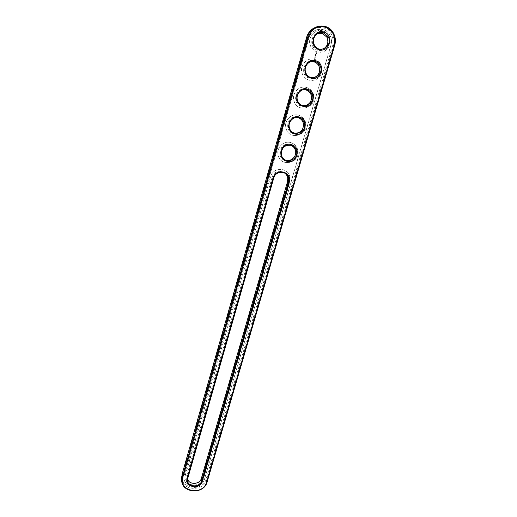 <?xml version="1.0" encoding="UTF-8"?>
<svg xmlns="http://www.w3.org/2000/svg" width="517" height="517" viewBox="0 0 517 517"><rect width="100%" height="100%" fill="white"/><g stroke="black" fill="none" stroke-linecap="round" stroke-linejoin="round"><path stroke-width="0.39" stroke-dasharray="2.58 1.94" d="M314.465 27.789C321.561 25.107 327.351 26.929 331.849 33.256C334.092 37.153 334.615 41.295 333.426 45.696L206.819 479.362C203.989 491.337 183.341 491.383 181.777 479.337M206.186 478.949C202.716 493.018 178.081 488.203 182.611 474.238L307.182 37.45C310.355 29.482 315.919 26.296 323.875 27.899C331.294 31.253 334.215 37.14 332.631 45.554L206.186 478.949L206.819 479.362L207.143 481.896M330.932 45.011L204.616 478.632C201.966 489.683 182.617 487.725 183.871 476.467L308.907 37.999C311.273 28.164 325.07 26.141 329.71 34.904C331.487 38.077 331.895 41.444 330.932 45.011L331.035 44.973C331.998 41.405 331.591 38.032 329.807 34.859L329.71 34.904M187.516 478.91L187.509 475.504L272.924 177.46C275.257 172.239 278.999 170.675 284.169 172.762M304.526 105.811C300.551 105.953 297.85 104.091 296.415 100.227C295.543 94.424 297.87 90.908 303.401 89.674M313.955 77.686C309.657 78.571 306.555 76.955 304.636 72.832C303.343 67.384 305.217 63.694 310.265 61.769M323.254 49.031C318.886 50.634 315.486 49.354 313.056 45.199C311.312 39.971 312.785 36.1 317.483 33.592M295.039 133.308C291.601 132.785 289.378 130.801 288.376 127.356C287.93 121.068 290.761 117.76 296.861 117.43M285.636 160.128C282.857 159.139 281.138 157.168 280.472 154.221C280.472 147.532 283.717 144.469 290.211 145.031L290.515 145.128M204.616 478.632L204.635 478.832C201.992 489.89 182.63 487.932 183.884 476.668L308.998 37.954C311.363 28.118 325.167 26.089 329.807 34.859M204.635 478.832L331.035 44.973M272.194 177.228C274.824 166.648 291.51 171.379 288.079 181.674L201.947 478.102C199.73 487.104 183.974 484.002 186.889 475.091L272.194 177.228L273.771 177.958M306.154 89.331C316.391 92.381 311.434 109.365 301.282 106.211C291.039 103.251 295.918 86.126 306.154 89.331M314.252 61.264C324.534 64.418 319.512 81.628 309.315 78.371C299.02 75.327 303.97 57.969 314.252 61.264M322.453 32.829C332.786 36.074 327.7 53.516 317.451 50.162C307.111 47.021 312.126 29.43 322.453 32.829M298.167 117.023C308.358 119.983 303.466 136.746 293.359 133.677C283.161 130.814 287.975 113.914 298.167 117.023M290.283 144.353C300.429 147.222 295.601 163.766 285.539 160.793C275.387 158.015 280.143 141.335 290.283 144.353M185.312 474.968L270.585 176.795C272.937 166.791 288.505 167.165 290.031 177.215L289.824 182.178L203.549 478.613C201.191 488.487 183.91 486.749 185.015 476.693L270.52 176.756C272.873 166.758 288.428 167.133 289.953 177.176L289.746 182.139L203.53 478.419C201.171 488.281 183.897 486.542 185.002 476.5L185.299 474.774M323.08 30.949C314.943 27.899 306.659 38.219 310.743 46.265C314.207 52.088 318.944 53.671 324.954 51.015C330.266 47.002 331.546 41.871 328.806 35.628C327.435 33.327 325.529 31.77 323.08 30.949M315.066 58.111L314.905 57.755L315.092 58.104M314.659 58.421L314.976 58.776L314.679 58.415M315.784 52.773L316.559 52.656L316.753 53.296L316.255 53.71L315.693 52.954L316.585 52.65L316.772 53.283L316.281 53.703L315.809 52.76M315.771 53.891L316.061 54.485L315.648 54.007L316.068 54.395L316.223 54.046L315.913 54.421L315.797 53.878M315.596 54.434L316.055 54.808L315.435 54.873L315.57 54.388L316.036 54.821L315.454 54.867L315.616 54.427M315.364 54.989L315.926 55.132L315.809 55.545L315.364 54.989L315.952 55.119L315.829 55.539L315.389 54.983M315.499 55.888L315.254 55.506L315.771 55.668L315.228 56.036L315.654 56.204L315.112 55.985M314.853 56.754L315.422 56.954L314.924 56.721M314.691 57.316L315.357 57.109L315.234 57.523L314.814 56.96L315.383 57.103L315.26 57.516L315.325 57.161L314.717 57.309M314.866 59.429C307.156 56.624 299.065 65.801 302.258 73.679C305.192 79.689 309.735 81.686 315.887 79.657C321.471 76.251 323.203 71.352 321.07 64.974C319.739 62.214 317.671 60.366 314.866 59.429M306.755 87.528C299.395 84.93 291.498 93.228 294.011 100.886C297.462 114.638 318.621 106.806 313.283 93.771C312.035 90.643 309.857 88.562 306.755 87.528M298.755 115.265C291.672 112.835 283.962 120.442 285.953 127.873C288.602 141.568 309.961 135.176 305.495 122.057C304.345 118.639 302.102 116.37 298.755 115.265M290.858 142.627C284.001 140.346 276.472 147.403 278.049 154.615C280.046 168.187 301.469 162.978 297.734 149.865C296.7 146.208 294.406 143.797 290.858 142.627M306.671 87.547C309.767 88.575 311.945 90.656 313.192 93.784C318.53 106.806 297.385 114.638 293.934 100.893C291.42 93.234 299.311 84.95 306.671 87.547M314.769 59.461C317.574 60.399 319.642 62.247 320.973 65C323.099 71.378 321.374 76.27 315.797 79.676C309.644 81.699 305.108 79.708 302.174 73.698C298.981 65.827 307.072 56.657 314.769 59.461M322.983 30.994C325.426 31.821 327.332 33.379 328.702 35.673C331.442 41.916 330.163 47.041 324.857 51.047C318.853 53.703 314.116 52.12 310.652 46.304C306.568 38.264 314.853 27.944 322.983 30.994M298.671 115.259C302.018 116.364 304.261 118.632 305.405 122.051C309.87 135.163 288.525 141.548 285.875 127.867C283.891 120.435 291.594 112.835 298.671 115.259M290.78 142.614C294.328 143.778 296.616 146.188 297.656 149.84C301.385 162.945 279.975 168.154 277.978 154.589C276.401 147.384 283.93 140.333 290.78 142.614M315.241 55.558L315.816 55.707L315.376 55.603L315.635 56.217L315.112 56.056M315.984 53.038L316.507 53.199L316.326 52.837L315.971 53.148M334.757 45.199L332.631 45.554M182.029 474.412L182.611 474.238M306.671 37.179L307.182 37.45M187.703 478.025L187.509 475.504L186.889 475.091M287.568 181.557L288.079 181.674M201.391 478.283L201.947 478.102M331.849 33.256L333.174 32.661M187.471 479.375L187.283 476.848M297.456 100.143L296.415 100.227M305.741 72.542L304.636 72.832M314.239 44.695L313.056 45.199M289.346 127.486L288.376 127.356M281.377 154.544L280.472 154.221"/><path stroke-width="0.78" d="M207.143 481.896C203.898 495.409 180.207 493.005 181.784 479.22L307.809 36.61C310.685 24.648 327.416 22.082 333.174 32.661C335.43 36.584 335.96 40.765 334.757 45.199L207.143 481.896L206.587 482.083C203.078 496.255 178.236 491.428 182.811 477.346L308.591 36.752C311.796 28.706 317.419 25.488 325.445 27.11C332.935 30.497 335.876 36.436 334.273 44.934L206.587 482.083M181.777 479.337L182.029 474.412L306.671 37.179C307.996 32.855 310.594 29.727 314.465 27.789M289.262 182.327L202.309 481.23C200.073 490.303 184.188 487.188 187.128 478.206L273.235 177.842C275.891 167.165 292.725 171.941 289.262 182.327L288.518 182.087L201.682 480.81C199.872 488.365 186.65 487.053 187.471 479.375L273.771 177.958C275.587 170.261 287.568 170.597 288.693 178.339L288.518 182.087L287.568 181.557L201.391 478.283C199.892 484.662 189.035 485.166 187.516 478.91M307.531 89.131C318.084 91.929 312.888 109.714 302.613 106.166C292.053 103.471 297.172 85.531 307.531 89.131M315.713 60.799C326.317 63.688 321.051 81.718 310.73 78.067C300.118 75.282 305.308 57.103 315.713 60.799M324.01 32.086C334.654 35.072 329.316 53.341 318.95 49.593C308.294 46.711 313.554 28.28 324.01 32.086M299.459 117.081C309.961 119.789 304.836 137.341 294.606 133.897C284.098 131.286 289.152 113.585 299.459 117.081M291.498 144.663C301.947 147.28 296.887 164.606 286.702 161.252C276.246 158.732 281.229 141.264 291.498 144.663M307.208 89.822C309.612 90.624 311.292 92.246 312.242 94.689C316.21 104.621 300.157 110.56 297.456 100.143C295.465 94.256 301.534 87.819 307.208 89.822M315.376 61.529C317.561 62.26 319.157 63.707 320.172 65.866C324.935 75.618 309.198 82.907 305.741 72.542C303.214 66.493 309.431 59.371 315.376 61.529M323.655 32.849L328.095 36.533C333.795 45.929 318.608 54.873 314.239 44.695C311.014 38.523 317.38 30.497 323.655 32.849M299.143 117.74C301.734 118.6 303.466 120.358 304.332 123.02C307.647 133.024 291.433 137.871 289.346 127.486C287.762 121.766 293.688 115.873 299.143 117.74M291.187 145.29C293.934 146.188 295.692 148.062 296.474 150.899C299.246 160.897 282.961 164.852 281.377 154.544C281.384 147.81 284.654 144.728 291.187 145.29M284.169 172.762C286.069 173.932 287.258 175.625 287.736 177.842L287.568 181.557M303.401 89.674L306.09 89.977C308.481 90.779 310.148 92.388 311.092 94.805C312.307 100.666 310.116 104.337 304.526 105.811M310.265 61.769L314.194 61.904C316.359 62.628 317.949 64.063 318.957 66.202C320.611 71.617 318.944 75.443 313.955 77.686M317.483 33.592L322.401 33.443L326.815 37.095C328.941 42.174 327.752 46.149 323.254 49.031M296.861 117.43L298.096 117.689C300.674 118.542 302.387 120.287 303.253 122.93C304.002 129.334 301.269 132.798 295.039 133.308M290.515 145.128C293.081 146.085 294.729 147.907 295.459 150.602C297.062 156.276 291.058 162.086 285.636 160.128M182.029 474.412L182.191 476.926L182.811 477.346M334.757 45.199L334.273 44.934M306.671 37.179L308.591 36.752M273.771 177.958L273.235 177.842M187.128 478.206L187.703 478.025M202.309 481.23L201.682 480.81L201.391 478.283M181.635 476.687L181.784 479.22M288.693 178.339L287.736 177.842M312.242 94.689L311.092 94.805M320.172 65.866L318.957 66.202M328.095 36.533L326.815 37.095M304.332 123.02L303.253 122.93M296.474 150.899L295.459 150.602"/></g></svg>
